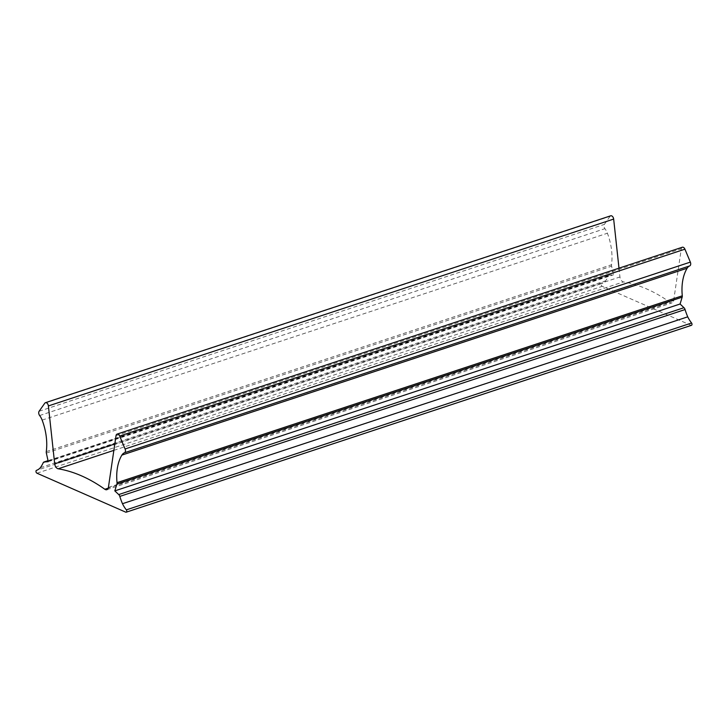 <?xml version="1.0" encoding="UTF-8"?>
<svg xmlns="http://www.w3.org/2000/svg" width="728" height="728" viewBox="0 0 728 728"><rect width="100%" height="100%" fill="white"/><g stroke="black" fill="none" stroke-linecap="round" stroke-linejoin="round"><path stroke-width="0.55" stroke-dasharray="3.64 2.73" d="M691.473 325.316A1.52 0.937 71.7 0 1 690.981 325.279L602.22 286.322A1.52 0.937 71.7 0 1 601.273 284.939A1.52 0.937 71.7 0 1 601.656 283.529L36.4 470.406M40.377 467.676L605.632 280.808A22.732 14.05 71.7 0 1 601.656 283.529M43.189 462.79L608.453 275.921A45.455 28.11 71.7 0 1 605.632 280.808M608.453 275.921A3.03 1.875 71.7 0 1 609.281 275.102A3.03 1.875 71.7 0 1 609.573 275.048L613.513 274.802L611.611 266.184A3.03 1.875 71.7 0 1 611.538 264.755A45.455 28.11 71.7 0 0 607.398 233.233A12.121 7.498 71.7 0 0 604.904 228.674A3.03 1.875 71.7 0 1 604.386 224.388L610.055 216.316A3.03 1.875 71.7 0 1 610.71 215.806M48.257 461.67L613.513 274.802M618.991 268.177L619.947 276.968A4.55 2.812 71.7 0 0 623.423 281.909A181.818 112.44 71.7 0 1 670.106 302.402L108.226 488.151M113.868 450.368L623.423 281.909M108.408 487.405L673.664 300.537A4.55 2.812 71.7 0 1 672.117 302.821A4.55 2.812 71.7 0 1 670.106 302.402M673.664 300.537L681.299 248.758A3.03 1.875 71.7 0 1 682.327 247.238M125.717 512.148L690.981 325.279M36.964 473.2L602.22 286.322M48.039 460.688L609.573 275.048M46.355 453.053L611.611 266.184M46.283 451.624L611.538 264.755M42.142 420.101L607.398 233.233M39.64 415.542L604.904 228.674M39.121 411.256L604.386 224.388M44.799 403.185L610.055 216.316M114.806 443.962L619.947 276.968M116.034 435.626L681.299 248.758M48.03 460.651L609.281 275.102M106.861 489.689L672.117 302.821"/><path stroke-width="1.09" d="M126.344 509.873A22.732 14.05 71.7 0 1 122.477 503.712L687.733 316.835A22.732 14.05 71.7 0 0 691.6 323.005L126.344 509.873A1.52 0.937 71.7 0 1 126.208 512.194A1.52 0.937 71.7 0 1 125.717 512.148L36.964 473.2A1.52 0.937 71.7 0 1 36.009 471.808A1.52 0.937 71.7 0 1 36.4 470.406A22.732 14.05 71.7 0 0 40.377 467.676A45.455 28.11 71.7 0 0 43.189 462.79A3.03 1.875 71.7 0 1 44.017 461.98A3.03 1.875 71.7 0 1 44.317 461.916L48.257 461.67L46.355 453.053A3.03 1.875 71.7 0 1 46.283 451.624A45.455 28.11 71.7 0 0 42.142 420.101A12.121 7.498 71.7 0 0 39.64 415.542A3.03 1.875 71.7 0 1 39.121 411.256L44.799 403.185A3.03 1.875 71.7 0 1 45.455 402.684A3.03 1.875 71.7 0 1 48.394 405.942L54.691 463.836L114.806 443.962M45.455 402.684L610.71 215.806A3.03 1.875 71.7 0 1 613.659 219.073L618.991 268.177M54.691 463.836A4.55 2.812 71.7 0 0 58.167 468.786L113.868 450.368M58.167 468.786A181.818 112.44 71.7 0 1 104.85 489.271L108.226 488.151M117.026 482.673L682.282 295.805A3.03 1.875 71.7 0 1 682.172 297.151L680.079 304.013L114.824 490.89L116.917 484.02A3.03 1.875 71.7 0 0 117.026 482.673A45.455 28.11 71.7 0 1 121.885 455.1A12.121 7.498 71.7 0 1 124.461 452.771A3.03 1.875 71.7 0 0 125.089 448.976L119.665 436.045A3.03 1.875 71.7 0 0 117.072 434.106A3.03 1.875 71.7 0 0 116.034 435.626L108.408 487.405A4.55 2.812 71.7 0 1 106.861 489.689A4.55 2.812 71.7 0 1 104.85 489.271M117.072 434.106L682.327 247.238A3.03 1.875 71.7 0 1 684.921 249.176L690.344 262.107A3.03 1.875 71.7 0 1 689.725 265.902A12.121 7.498 71.7 0 0 687.141 268.223A45.455 28.11 71.7 0 0 682.282 295.805M680.079 304.013L683.974 307.698A3.03 1.875 71.7 0 1 685.066 309.546A45.455 28.11 71.7 0 0 687.733 316.835M114.824 490.89L118.719 494.567A3.03 1.875 71.7 0 1 119.811 496.414L685.066 309.546M122.477 503.712A45.455 28.11 71.7 0 1 119.811 496.414M691.6 323.005A1.52 0.937 71.7 0 1 691.473 325.316L126.208 512.194M44.317 461.916L48.039 460.688M48.394 405.942L613.659 219.073M119.665 436.045L684.921 249.176M125.089 448.976L690.344 262.107M124.461 452.771L689.725 265.902M121.885 455.1L687.141 268.223M116.917 484.02L682.172 297.151M118.719 494.567L683.974 307.698M44.017 461.98L48.03 460.651"/></g></svg>
